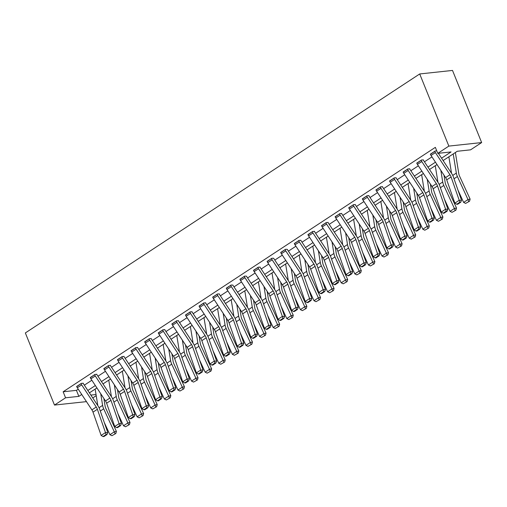 <?xml version="1.0" encoding="UTF-8"?>
<svg xmlns="http://www.w3.org/2000/svg" width="507" height="507" viewBox="0 0 507 507"><rect width="100%" height="100%" fill="white"/><g stroke="black" fill="none" stroke-linecap="round" stroke-linejoin="round"><path stroke-width="0.76" d="M96.216 395.682L92.762 397.951M443.124 160.561L457.276 151.27L470.572 149.838L481.65 142.568L452.51 70.435L419.707 73.959L25.35 332.941L54.49 405.068L65.568 397.799L78.864 396.366L81.741 394.478M441.559 158.184L451.072 151.935L437.775 153.368L435.348 147.353L63.141 391.784L76.437 390.358L78.243 389.173M84.346 385.162L91.849 380.237M97.946 376.232L105.45 371.301M111.553 367.296L119.056 362.366M125.159 358.36L132.663 353.436M138.76 349.424L146.263 344.5M152.366 340.495L159.87 335.564M165.973 331.559L173.476 326.628M179.573 322.623L187.077 317.699M193.18 313.687L200.683 308.763M206.786 304.758L214.29 299.827M220.393 295.822L227.897 290.891M233.993 286.886L241.497 281.962M247.6 277.95L255.103 273.026M261.206 269.021L268.71 264.09M274.807 260.085L282.31 255.154M288.413 251.149L295.917 246.225M302.02 242.213L309.524 237.289M315.62 233.283L323.124 228.353M329.227 224.348L336.73 219.417M342.833 215.412L350.337 210.487M356.434 206.476L363.937 201.552M370.04 197.546L377.544 192.616M383.647 188.61L391.151 183.68M397.247 179.674L404.751 174.75M410.854 170.739L418.357 165.814M424.46 161.809L431.964 156.878M436.755 150.845L435.145 151.016L430.443 154.394M423.32 159.997L421.539 159.952L416.843 163.33M409.719 168.932L407.939 168.882L403.236 172.266M396.113 177.868L394.332 177.818L389.63 181.195M382.506 186.798L380.725 186.753L376.029 190.131M368.906 195.734L367.125 195.689L362.423 199.067M355.299 204.67L353.518 204.619L348.816 208.003M341.693 213.605L339.912 213.555L335.216 216.933M328.092 222.535L326.312 222.491L321.609 225.869M314.486 231.471L312.705 231.426L308.002 234.804M300.879 240.407L299.098 240.356L294.402 243.74M285.061 249.577L285.067 249.602A4.671 2.915 56.7 0 0 285.739 250.876L300.315 273.007A6.673 4.164 -123.3 0 1 301.437 275.263L309.555 298.553L311.856 298.534L303.737 275.244A10.013 6.249 56.7 0 0 302.052 271.86L287.475 249.729A1.337 0.83 -123.3 0 1 287.285 249.362L285.498 249.292L280.796 252.67M271.454 258.513L271.467 258.538A4.671 2.915 56.7 0 0 272.139 259.812L286.709 281.943A6.673 4.164 -123.3 0 1 287.83 284.199L295.955 307.489L298.249 307.47L290.131 284.18A10.013 6.249 56.7 0 0 288.445 280.796L273.875 258.665A1.337 0.83 -123.3 0 1 273.679 258.297L271.891 258.228L267.189 261.606M260.066 267.208L258.285 267.164L253.589 270.542M244.247 276.378L244.254 276.404A4.671 2.915 56.7 0 0 244.925 277.678L259.502 299.814A6.673 4.164 -123.3 0 1 260.623 302.071L268.742 325.355L271.042 325.336L262.924 302.045A10.013 6.249 56.7 0 0 261.238 298.661L246.662 276.53A1.337 0.83 -123.3 0 1 246.472 276.169L244.685 276.093L239.982 279.471M230.641 285.314L230.653 285.34A4.671 2.915 56.7 0 0 231.319 286.613L245.895 308.744A6.673 4.164 -123.3 0 1 247.017 311L255.141 334.29L257.436 334.271L249.317 310.981A10.013 6.249 56.7 0 0 247.631 307.597L233.062 285.466A1.337 0.83 -123.3 0 1 232.865 285.099L231.078 285.029L226.376 288.407M219.252 294.009L217.471 293.965L212.775 297.343M205.646 302.945L203.865 302.901L199.169 306.279M192.045 311.881L190.264 311.83L185.562 315.208M178.439 320.817L176.658 320.766L171.962 324.144M164.832 329.746L163.051 329.702L158.355 333.08M151.232 338.682L149.451 338.638L144.749 342.016M137.625 347.618L135.844 347.568L131.142 350.945M124.019 356.554L122.238 356.503L117.542 359.881M110.418 365.484L108.637 365.439L103.935 368.817M96.812 374.419L95.031 374.369L90.328 377.753M83.205 383.355L81.424 383.305L76.728 386.683M63.141 391.784L65.568 397.799M437.775 153.368L448.853 146.092L419.707 73.959M54.49 405.068L86.45 401.633M90.873 395.08L96.026 394.522M437.028 164.566L429.524 169.496M423.421 173.502L415.917 178.432M409.814 182.438L402.311 187.362M396.214 191.373L388.711 196.298M382.608 200.303L375.104 205.234M369.001 209.239L361.497 214.169M355.401 218.175L347.897 223.099M341.794 227.111L334.29 232.035M328.187 236.04L320.684 240.971M314.587 244.976L307.084 249.907M300.981 253.912L293.477 258.836M287.374 262.848L279.87 267.772M273.774 271.777L266.27 276.708M260.167 280.713L252.663 285.644M246.56 289.649L239.057 294.573M232.954 298.585L225.45 303.509M219.354 307.515L211.85 312.445M205.747 316.45L198.243 321.381M192.14 325.386L184.637 330.311M178.54 334.322L171.036 339.246M164.933 343.252L157.43 348.182M151.327 352.188L143.823 357.118M137.727 361.123L130.223 366.048M124.12 370.053L116.616 374.984M110.513 378.989L103.01 383.919M96.913 387.925L89.409 392.855M481.65 142.568L448.853 146.092M87.838 390.472L95.341 385.548M101.444 381.537L108.948 376.612M115.051 372.607L122.555 367.676M128.651 363.671L136.155 358.741M142.258 354.735L149.761 349.811M155.864 345.799L163.368 340.875M169.471 336.87L176.975 331.939M183.071 327.934L190.575 323.003M196.678 318.998L204.182 314.074M210.285 310.062L217.788 305.138M223.885 301.133L231.388 296.202M237.491 292.197L244.995 287.266M251.098 283.261L258.602 278.337M264.698 274.325L272.202 269.401M278.305 265.395L285.809 260.465M291.912 256.46L299.415 251.529M305.512 247.524L313.015 242.6M319.118 238.588L326.622 233.664M332.725 229.658L340.229 224.728M346.325 220.722L353.829 215.792M359.932 211.787L367.436 206.862M373.539 202.851L381.042 197.926M387.139 193.921L394.642 188.991M400.745 184.985L408.249 180.055M414.352 176.049L421.856 171.125M427.952 167.12L435.456 162.189M76.437 390.358L78.864 396.366M434.708 151.301L434.721 151.327A4.671 2.915 56.7 0 0 435.393 152.601L449.963 174.731A6.673 4.164 -123.3 0 1 451.091 176.987L459.209 200.278L461.509 200.259L453.385 176.968A10.013 6.249 56.7 0 0 451.699 173.584L438.346 153.304M430.348 154.166L430.361 154.191A4.671 2.915 56.7 0 0 431.032 155.465L445.602 177.596A6.673 4.164 -123.3 0 1 446.73 179.852L454.849 203.142L459.209 200.278L459.792 202.268L456.737 204.27L457.656 204.264L460.711 202.261L459.792 202.268M460.711 202.261L461.509 200.259M454.849 203.142L456.737 204.27M465.641 203.408L469.545 201.222L465.641 203.408L463.639 202.42L457.941 190.043M451.553 173.356L448.866 156.796M463.639 202.42L467.999 199.562L457.409 176.537A10.013 6.249 -123.3 0 1 456.332 173.083L453.226 153.932M468.696 201.399L467.999 199.562L470.122 199.105L469.545 201.222M455.368 152.525L458.816 173.781A6.673 4.164 56.7 0 0 459.532 176.081L470.122 199.105M421.108 160.237L421.114 160.263A4.671 2.915 56.7 0 0 421.786 161.537L436.362 183.667A6.673 4.164 -123.3 0 1 437.484 185.923L445.602 209.214L447.903 209.188L439.778 185.904A10.013 6.249 56.7 0 0 438.099 182.52L423.522 160.389A1.337 0.83 -123.3 0 1 423.332 160.022L423.231 159.768M416.748 163.102L416.754 163.121A4.671 2.915 56.7 0 0 417.426 164.401L432.002 186.532A6.673 4.164 -123.3 0 1 433.124 188.788L441.242 212.078L445.602 209.214L446.185 211.204L443.131 213.206L444.056 213.2L447.104 211.197L446.185 211.204M447.104 211.197L447.903 209.188M441.242 212.078L443.131 213.206M403.141 172.031L407.508 169.192A4.671 2.915 56.7 0 0 408.179 170.472L422.756 192.603A6.673 4.164 -123.3 0 1 423.877 194.859L432.002 218.143L434.296 218.124L426.178 194.834A10.013 6.249 56.7 0 0 424.492 191.45L409.916 169.319A1.337 0.83 -123.3 0 1 409.726 168.958L409.624 168.704M403.147 172.057A4.671 2.915 56.7 0 0 403.819 173.331L418.395 195.461A6.673 4.164 -123.3 0 1 419.517 197.717L427.642 221.008L432.002 218.143L432.579 220.139L429.53 222.142L430.449 222.136L433.498 220.127L432.579 220.139M433.498 220.127L434.296 218.124M427.642 221.008L429.53 222.142M452.041 212.338L455.939 210.152L452.041 212.338L450.032 211.356L444.341 198.972M437.947 182.286L435.26 165.726M450.032 211.356L454.399 208.491L443.802 185.467A10.013 6.249 -123.3 0 1 442.725 182.019L440.837 170.352M455.09 210.335L454.399 208.491L456.515 208.041L455.939 210.152M443.98 175.124L445.209 182.716A6.673 4.164 56.7 0 0 445.926 185.017L456.515 208.041M438.435 221.274L442.338 219.087L438.435 221.274L436.432 220.292L430.735 207.908M424.34 191.221L421.659 174.662M436.432 220.292L440.792 217.427L430.202 194.403A10.013 6.249 -123.3 0 1 429.125 190.955L427.23 179.288M441.489 219.271L440.792 217.427L442.915 216.971L442.338 219.087M430.373 184.06L431.603 191.652A6.673 4.164 56.7 0 0 432.325 193.947L442.915 216.971M389.534 180.967L393.907 178.128A4.671 2.915 56.7 0 0 394.579 179.402L409.149 201.532A6.673 4.164 -123.3 0 1 410.277 203.789L418.395 227.079L420.696 227.06L412.571 203.77A10.013 6.249 56.7 0 0 410.885 200.385L396.316 178.255A1.337 0.83 -123.3 0 1 396.119 177.894L396.018 177.64M389.547 180.993A4.671 2.915 56.7 0 0 390.219 182.267L404.789 204.397A6.673 4.164 -123.3 0 1 405.911 206.653L414.035 229.944L418.395 227.079L418.978 229.069L415.924 231.078L416.843 231.065L419.897 229.063L418.978 229.069M419.897 229.063L420.696 227.06M414.035 229.944L415.924 231.078M380.294 187.039L380.301 187.064A4.671 2.915 56.7 0 0 380.972 188.338L395.549 210.468A6.673 4.164 -123.3 0 1 396.67 212.725L404.789 236.015L407.089 235.996L398.965 212.706A10.013 6.249 56.7 0 0 397.285 209.321L382.709 187.191A1.337 0.83 -123.3 0 1 382.519 186.823L382.417 186.57M375.928 189.903L375.941 189.929A4.671 2.915 56.7 0 0 376.612 191.202L391.189 213.333A6.673 4.164 -123.3 0 1 392.31 215.589L400.429 238.879L404.789 236.015L405.372 238.005L402.317 240.007L403.236 240.001L406.291 237.998L405.372 238.005M406.291 237.998L407.089 235.996M400.429 238.879L402.317 240.007M362.328 198.839L366.694 196A4.671 2.915 56.7 0 0 367.366 197.274L381.942 219.404A6.673 4.164 -123.3 0 1 383.064 221.66L391.189 244.951L393.483 244.925L385.364 221.641A10.013 6.249 56.7 0 0 383.679 218.257L369.102 196.12A1.337 0.83 -123.3 0 1 368.912 195.759L368.811 195.506M362.334 198.858A4.671 2.915 56.7 0 0 363.006 200.138L377.582 222.269A6.673 4.164 -123.3 0 1 378.704 224.525L386.828 247.815L391.189 244.951L391.765 246.941L388.717 248.943L389.636 248.937L392.684 246.934L391.765 246.941M392.684 246.934L393.483 244.925M386.828 247.815L388.717 248.943M424.828 230.21L428.732 228.023L424.828 230.21L422.825 229.227L417.128 216.844M410.74 200.157L408.053 183.597M422.825 229.227L427.186 226.363L416.596 203.339A10.013 6.249 -123.3 0 1 415.518 199.891L413.63 188.224M427.883 228.207L427.186 226.363L429.309 225.907L428.732 228.023M416.767 192.996L418.002 200.582A6.673 4.164 56.7 0 0 418.719 202.882L429.309 225.907M411.228 239.146L415.125 236.959L411.228 239.146L409.219 238.157L403.528 225.78M397.133 209.093L394.446 192.533M409.219 238.157L413.579 235.299L402.989 212.275A10.013 6.249 -123.3 0 1 401.912 208.821L400.023 197.16M414.276 237.137L413.579 235.299L415.702 234.842L415.125 236.959M403.166 201.932L404.396 209.518A6.673 4.164 56.7 0 0 405.112 211.818L415.702 234.842M397.621 248.075L401.525 245.889L397.621 248.075L395.618 247.093L389.921 234.709M383.526 218.023L380.839 201.463M395.618 247.093L399.979 244.228L389.389 221.204A10.013 6.249 -123.3 0 1 388.311 217.757L386.416 206.089M400.676 246.072L399.979 244.228L402.102 243.778L401.525 245.889M389.56 210.861L390.789 218.454A6.673 4.164 56.7 0 0 391.512 220.754L402.102 243.778M348.721 207.769L353.094 204.929A4.671 2.915 56.7 0 0 353.766 206.203L368.336 228.34A6.673 4.164 -123.3 0 1 369.457 230.596L377.582 253.88L379.876 253.861L371.758 230.571A10.013 6.249 56.7 0 0 370.072 227.187L355.502 205.056A1.337 0.83 -123.3 0 1 355.306 204.695L355.204 204.441M348.734 207.794A4.671 2.915 56.7 0 0 349.405 209.068L363.975 231.198A6.673 4.164 -123.3 0 1 365.097 233.454L373.222 256.745L377.582 253.88L378.165 255.877L375.11 257.879L376.029 257.873L379.084 255.864L378.165 255.877M379.084 255.864L379.876 253.861M373.222 256.745L375.11 257.879M384.014 257.011L387.918 254.825L384.014 257.011L382.012 256.029L376.314 243.645M369.926 226.959L367.239 210.399M382.012 256.029L386.372 253.164L375.782 230.14A10.013 6.249 -123.3 0 1 374.705 226.692L372.81 215.025M387.069 255.008L386.372 253.164L388.495 252.708L387.918 254.825M375.953 219.797L377.189 227.39A6.673 4.164 56.7 0 0 377.905 229.684L388.495 252.708M339.475 213.84L339.487 213.865A4.671 2.915 56.7 0 0 340.159 215.139L354.735 237.27A6.673 4.164 -123.3 0 1 355.857 239.526L363.975 262.816L366.276 262.797L358.151 239.507A10.013 6.249 56.7 0 0 356.472 236.123L341.895 213.992A1.337 0.83 -123.3 0 1 341.705 213.631L341.604 213.371M335.114 216.704L335.127 216.73A4.671 2.915 56.7 0 0 335.799 218.004L350.375 240.134A6.673 4.164 -123.3 0 1 351.497 242.39L359.615 265.681L363.975 262.816L364.558 264.806L361.504 266.815L362.423 266.802L365.477 264.8L364.558 264.806M365.477 264.8L366.276 262.797M359.615 265.681L361.504 266.815M370.414 265.947L374.312 263.76L370.414 265.947L368.405 264.965L362.714 252.581M356.32 235.894L353.632 219.335M368.405 264.965L372.765 262.1L362.175 239.076A10.013 6.249 -123.3 0 1 361.098 235.628L359.209 223.961M373.463 263.944L372.765 262.1L374.888 261.644L374.312 263.76M362.353 228.733L363.582 236.319A6.673 4.164 56.7 0 0 364.299 238.62L374.888 261.644M325.874 222.776L325.881 222.801A4.671 2.915 56.7 0 0 326.552 224.075L341.129 246.206A6.673 4.164 -123.3 0 1 342.25 248.462L350.375 271.752L352.669 271.733L344.551 248.443A10.013 6.249 56.7 0 0 342.865 245.058L328.289 222.928A1.337 0.83 -123.3 0 1 328.099 222.56L327.997 222.307M321.514 225.64L321.52 225.666A4.671 2.915 56.7 0 0 322.192 226.94L336.768 249.07A6.673 4.164 -123.3 0 1 337.89 251.326L346.008 274.617L350.375 271.752L350.952 273.742L347.903 275.745L348.822 275.738L351.871 273.736L350.952 273.742M351.871 273.736L352.669 271.733M346.008 274.617L347.903 275.745M356.808 274.883L360.711 272.696L356.808 274.883L354.805 273.894L349.108 261.517M342.713 244.83L340.026 228.264M354.805 273.894L359.165 271.036L348.575 248.012A10.013 6.249 -123.3 0 1 347.498 244.558L345.603 232.897M359.862 272.874L359.165 271.036L361.288 270.58L360.711 272.696M348.746 237.669L349.976 245.255A6.673 4.164 56.7 0 0 350.698 247.555L361.288 270.58M312.268 231.712L312.28 231.737A4.671 2.915 56.7 0 0 312.952 233.011L327.522 255.141A6.673 4.164 -123.3 0 1 328.644 257.398L336.768 280.688L339.063 280.663L330.944 257.379A10.013 6.249 56.7 0 0 329.258 253.994L314.689 231.857A1.337 0.83 -123.3 0 1 314.492 231.496L314.391 231.243M312.28 231.737L307.92 234.595A4.671 2.915 56.7 0 0 308.592 235.875L323.162 258.006A6.673 4.164 -123.3 0 1 324.284 260.262L332.408 283.546L336.768 280.688L337.351 282.678L334.297 284.68L335.216 284.674L338.27 282.665L337.351 282.678M338.27 282.665L339.063 280.663M332.408 283.546L334.297 284.68M343.201 283.812L347.105 281.626L343.201 283.812L341.198 282.83L335.501 270.446M329.113 253.76L326.426 237.2M341.198 282.83L345.559 279.965L334.969 256.941A10.013 6.249 -123.3 0 1 333.891 253.494L331.996 241.826M346.256 281.81L345.559 279.965L347.682 279.515L347.105 281.626M335.14 246.598L336.375 254.191A6.673 4.164 56.7 0 0 337.092 256.491L347.682 279.515M298.661 240.648L298.674 240.667A4.671 2.915 56.7 0 0 299.345 241.94L313.922 264.077A6.673 4.164 -123.3 0 1 315.043 266.333L323.162 289.617L325.462 289.598L317.338 266.308A10.013 6.249 56.7 0 0 315.658 262.924L301.082 240.793A1.337 0.83 -123.3 0 1 300.892 240.432L300.79 240.179M298.674 240.667L294.313 243.531A4.671 2.915 56.7 0 0 294.985 244.805L309.562 266.935A6.673 4.164 -123.3 0 1 310.683 269.192L318.802 292.482L323.162 289.617L323.745 291.614L320.69 293.616L321.609 293.61L324.664 291.601L323.745 291.614M324.664 291.601L325.462 289.598M318.802 292.482L320.69 293.616M329.601 292.748L333.498 290.562L329.601 292.748L327.592 291.766L321.901 279.382M315.506 262.696L312.819 246.136M327.592 291.766L331.952 288.901L321.362 265.877A10.013 6.249 -123.3 0 1 320.285 262.43L318.396 250.762M332.649 290.745L331.952 288.901L334.075 288.445L333.498 290.562M321.539 255.534L322.769 263.127A6.673 4.164 56.7 0 0 323.485 265.421L334.075 288.445M280.701 252.442L280.707 252.467A4.671 2.915 56.7 0 0 281.379 253.741L295.955 275.871A6.673 4.164 -123.3 0 1 297.077 278.128L305.195 301.418L309.555 298.553L310.138 300.543L307.09 302.552L308.009 302.54L311.057 300.537L310.138 300.543M311.057 300.537L311.856 298.534M305.195 301.418L307.09 302.552M315.994 301.684L319.892 299.498L315.994 301.684L313.991 300.702L308.294 288.318M301.899 271.632L299.212 255.072M313.991 300.702L318.352 297.837L307.762 274.813A10.013 6.249 -123.3 0 1 306.684 271.365L304.789 259.698M319.042 299.681L318.352 297.837L320.475 297.381L319.892 299.498M307.933 264.47L309.162 272.056A6.673 4.164 56.7 0 0 309.885 274.357L320.475 297.381M271.467 258.538L267.107 261.403A4.671 2.915 56.7 0 0 267.772 262.677L282.348 284.807A6.673 4.164 -123.3 0 1 283.47 287.063L291.595 310.354L295.955 307.489L296.538 309.479L293.483 311.482L294.402 311.475L297.457 309.473L296.538 309.479M297.457 309.473L298.249 307.47M291.595 310.354L293.483 311.482M302.387 310.62L306.291 308.433L302.387 310.62L300.385 309.631L294.687 297.254M288.293 280.567L285.612 264.001M300.385 309.631L304.745 306.767L294.155 283.749A10.013 6.249 -123.3 0 1 293.078 280.295L291.183 268.628M305.442 308.611L304.745 306.767L306.868 306.317L306.291 308.433M294.326 273.406L295.562 280.992A6.673 4.164 56.7 0 0 296.278 283.293L306.868 306.317M257.848 267.449L257.86 267.474A4.671 2.915 56.7 0 0 258.532 268.748L273.108 290.879A6.673 4.164 -123.3 0 1 274.23 293.135L282.348 316.425L284.649 316.4L276.524 293.116A10.013 6.249 56.7 0 0 274.845 289.731L260.268 267.595A1.337 0.83 -123.3 0 1 260.078 267.233L259.971 266.98M257.86 267.474L253.5 270.332A4.671 2.915 56.7 0 0 254.172 271.613L268.748 293.743A6.673 4.164 -123.3 0 1 269.87 295.999L277.988 319.283L282.348 316.425L282.931 318.415L279.877 320.418L280.796 320.411L283.85 318.402L282.931 318.415M283.85 318.402L284.649 316.4M277.988 319.283L279.877 320.418M288.787 319.549L292.685 317.363L288.787 319.549L286.778 318.567L281.087 306.184M274.693 289.497L272.005 272.937M286.778 318.567L291.138 315.703L280.548 292.678A10.013 6.249 -123.3 0 1 279.471 289.231L277.583 277.563M291.836 317.547L291.138 315.703L293.261 315.253L292.685 317.363M280.726 282.336L281.955 289.928A6.673 4.164 56.7 0 0 282.672 292.228L293.261 315.253M239.887 279.243L239.893 279.268A4.671 2.915 56.7 0 0 240.565 280.542L255.141 302.673A6.673 4.164 -123.3 0 1 256.263 304.929L264.381 328.219L268.742 325.355L269.325 327.351L266.276 329.354L267.195 329.341L270.244 327.338L269.325 327.351M270.244 327.338L271.042 325.336M264.381 328.219L266.276 329.354M275.181 328.485L279.078 326.299L275.181 328.485L273.178 327.503L267.481 315.12M261.086 298.433L258.399 281.873M273.178 327.503L277.538 324.638L266.948 301.614A10.013 6.249 -123.3 0 1 265.871 298.167L263.976 286.499M278.229 326.483L277.538 324.638L279.661 324.182L279.078 326.299M267.119 291.272L268.349 298.864A6.673 4.164 56.7 0 0 269.071 301.158L279.661 324.182M226.28 288.179L226.293 288.204A4.671 2.915 56.7 0 0 226.959 289.478L241.535 311.609A6.673 4.164 -123.3 0 1 242.657 313.865L250.781 337.155L255.141 334.29L255.724 336.28L252.67 338.289L253.589 338.277L256.643 336.274L255.724 336.28M256.643 336.274L257.436 334.271M250.781 337.155L252.67 338.289M261.574 337.421L265.478 335.235L261.574 337.421L259.571 336.439L253.874 324.055M247.479 307.369L244.799 290.809M259.571 336.439L263.932 333.574L253.342 310.55A10.013 6.249 -123.3 0 1 252.264 307.103L250.369 295.435M264.629 335.419L263.932 333.574L266.055 333.118L265.478 335.235M253.513 300.207L254.748 307.793A6.673 4.164 56.7 0 0 255.465 310.094L266.055 333.118M217.034 294.25L217.047 294.275A4.671 2.915 56.7 0 0 217.718 295.549L232.295 317.68A6.673 4.164 -123.3 0 1 233.416 319.936L241.535 343.226L243.835 343.207L235.711 319.917A10.013 6.249 56.7 0 0 234.031 316.533L219.455 294.402A1.337 0.83 -123.3 0 1 219.265 294.035L219.157 293.781M212.674 297.115L212.687 297.14A4.671 2.915 56.7 0 0 213.358 298.414L227.935 320.544A6.673 4.164 -123.3 0 1 229.056 322.801L237.175 346.091L241.535 343.226L242.118 345.216L239.063 347.219L239.982 347.213L243.037 345.21L242.118 345.216M243.037 345.21L243.835 343.207M237.175 346.091L239.063 347.219M247.967 346.357L251.871 344.171L247.967 346.357L245.965 345.368L240.274 332.991M233.879 316.305L231.192 299.738M245.965 345.368L250.325 342.504L239.735 319.486A10.013 6.249 -123.3 0 1 238.658 316.032L236.769 304.365M251.022 344.348L250.325 342.504L252.448 342.054L251.871 344.171M239.912 309.143L241.142 316.729A6.673 4.164 56.7 0 0 241.858 319.03L252.448 342.054M203.434 303.186L203.44 303.211A4.671 2.915 56.7 0 0 204.112 304.485L218.688 326.616A6.673 4.164 -123.3 0 1 219.81 328.872L227.928 352.162L230.229 352.137L222.11 328.847A10.013 6.249 56.7 0 0 220.425 325.469L205.848 303.332A1.337 0.83 -123.3 0 1 205.658 302.971L205.557 302.717M199.074 306.051L199.08 306.07A4.671 2.915 56.7 0 0 199.752 307.35L214.328 329.48A6.673 4.164 -123.3 0 1 215.45 331.736L223.568 355.02L227.928 352.162L228.511 354.152L225.463 356.155L226.382 356.148L229.43 354.139L228.511 354.152M229.43 354.139L230.229 352.137M223.568 355.02L225.463 356.155M234.367 355.287L238.265 353.1L234.367 355.287L232.364 354.304L226.667 341.921M220.272 325.234L217.585 308.674M232.364 354.304L236.725 351.44L226.135 328.416A10.013 6.249 -123.3 0 1 225.057 324.968L223.162 313.301M237.415 353.284L236.725 351.44L238.848 350.99L238.265 353.1M226.306 318.073L227.535 325.665A6.673 4.164 56.7 0 0 228.251 327.966L238.848 350.99M189.827 312.116L189.84 312.141A4.671 2.915 56.7 0 0 190.505 313.415L205.082 335.552A6.673 4.164 -123.3 0 1 206.203 337.808L214.328 361.092L216.622 361.073L208.504 337.782A10.013 6.249 56.7 0 0 206.818 334.398L192.242 312.268A1.337 0.83 -123.3 0 1 192.052 311.906L191.95 311.653M185.467 314.98L185.48 315.005A4.671 2.915 56.7 0 0 186.145 316.279L200.721 338.41A6.673 4.164 -123.3 0 1 201.843 340.666L209.968 363.956L214.328 361.092L214.911 363.082L211.856 365.091L212.775 365.078L215.83 363.075L214.911 363.082M215.83 363.075L216.622 361.073M209.968 363.956L211.856 365.091M220.76 364.222L224.664 362.036L220.76 364.222L218.758 363.24L213.06 350.857M206.666 334.17L203.985 317.61M218.758 363.24L223.118 360.376L212.528 337.351A10.013 6.249 -123.3 0 1 211.451 333.904L209.556 322.237M223.815 362.22L223.118 360.376L225.241 359.919L224.664 362.036M212.699 327.009L213.929 334.595A6.673 4.164 56.7 0 0 214.651 336.895L225.241 359.919M176.221 321.051L176.233 321.077A4.671 2.915 56.7 0 0 176.905 322.351L191.481 344.481A6.673 4.164 -123.3 0 1 192.603 346.737L200.721 370.028L203.022 370.009L194.897 346.718A10.013 6.249 56.7 0 0 193.218 343.334L178.641 321.204A1.337 0.83 -123.3 0 1 178.451 320.836L178.344 320.582M171.86 323.916L171.873 323.941A4.671 2.915 56.7 0 0 172.545 325.215L187.115 347.346A6.673 4.164 -123.3 0 1 188.243 349.602L196.361 372.892L200.721 370.028L201.304 372.018L198.25 374.027L199.169 374.014L202.223 372.011L201.304 372.018M202.223 372.011L203.022 370.009M196.361 372.892L198.25 374.027M207.154 373.158L211.058 370.972L207.154 373.158L205.151 372.176L199.46 359.793M193.066 343.106L190.379 326.546M205.151 372.176L209.511 369.311L198.921 346.287A10.013 6.249 -123.3 0 1 197.844 342.833L195.956 331.172M210.209 371.156L209.511 369.311L211.634 368.855L211.058 370.972M199.099 335.945L200.328 343.531A6.673 4.164 56.7 0 0 201.045 345.831L211.634 368.855M162.62 329.987L162.627 330.013A4.671 2.915 56.7 0 0 163.298 331.286L177.875 353.417A6.673 4.164 -123.3 0 1 178.996 355.673L187.115 378.963L189.415 378.944L181.297 355.654A10.013 6.249 56.7 0 0 179.611 352.27L165.035 330.139A1.337 0.83 -123.3 0 1 164.845 329.772L164.743 329.518M158.26 332.852L158.266 332.877A4.671 2.915 56.7 0 0 158.938 334.151L173.514 356.282A6.673 4.164 -123.3 0 1 174.636 358.538L182.754 381.828L187.115 378.963L187.698 380.953L184.649 382.956L185.568 382.95L188.617 380.947L187.698 380.953M188.617 380.947L189.415 378.944M182.754 381.828L184.649 382.956M193.554 382.094L197.451 379.908L193.554 382.094L191.551 381.106L185.854 368.728M179.459 352.042L176.772 335.476M191.551 381.106L195.911 378.241L185.315 355.217A10.013 6.249 -123.3 0 1 184.244 351.769L182.349 340.102M196.602 380.085L195.911 378.241L198.034 377.791L197.451 379.908M185.492 344.88L186.722 352.466A6.673 4.164 56.7 0 0 187.438 354.767L198.034 377.791M144.653 341.788L149.026 338.942A4.671 2.915 56.7 0 0 149.692 340.222L164.268 362.353A6.673 4.164 -123.3 0 1 165.39 364.609L173.514 387.899L175.809 387.874L167.69 364.584A10.013 6.249 56.7 0 0 166.004 361.199L151.428 339.069A1.337 0.83 -123.3 0 1 151.238 338.708L151.137 338.454M144.66 341.807A4.671 2.915 56.7 0 0 145.332 343.081L159.908 365.217A6.673 4.164 -123.3 0 1 161.03 367.474L169.154 390.758L173.514 387.899L174.091 389.889L171.043 391.892L171.962 391.886L175.016 389.877L174.091 389.889M175.016 389.877L175.809 387.874M169.154 390.758L171.043 391.892M179.947 391.024L183.851 388.837L179.947 391.024L177.944 390.041L172.247 377.658M165.852 360.971L163.172 344.411M177.944 390.041L182.305 387.177L171.715 364.153A10.013 6.249 -123.3 0 1 170.637 360.705L168.742 349.038M183.002 389.021L182.305 387.177L184.428 386.721L183.851 388.837M171.886 353.81L173.115 361.402A6.673 4.164 56.7 0 0 173.838 363.703L184.428 386.721M135.407 347.853L135.42 347.878A4.671 2.915 56.7 0 0 136.091 349.152L150.661 371.282A6.673 4.164 -123.3 0 1 151.789 373.539L159.908 396.829L162.208 396.81L154.084 373.52A10.013 6.249 56.7 0 0 152.404 370.135L137.828 348.005A1.337 0.83 -123.3 0 1 137.638 347.644L137.53 347.39M131.047 350.717L131.06 350.743A4.671 2.915 56.7 0 0 131.731 352.016L146.301 374.147A6.673 4.164 -123.3 0 1 147.429 376.403L155.548 399.693L159.908 396.829L160.491 398.819L157.436 400.828L158.355 400.815L161.41 398.813L160.491 398.819M161.41 398.813L162.208 396.81M155.548 399.693L157.436 400.828M166.34 399.96L170.244 397.773L166.34 399.96L164.338 398.977L158.64 386.594M152.252 369.907L149.565 353.347M164.338 398.977L168.698 396.113L158.108 373.089A10.013 6.249 -123.3 0 1 157.031 369.641L155.142 357.974M169.395 397.957L168.698 396.113L170.821 395.656L170.244 397.773M158.285 362.746L159.515 370.332A6.673 4.164 56.7 0 0 160.231 372.632L170.821 395.656M117.447 359.653L121.813 356.814A4.671 2.915 56.7 0 0 122.485 358.088L137.061 380.218A6.673 4.164 -123.3 0 1 138.183 382.474L146.301 405.765L148.602 405.746L140.483 382.455A10.013 6.249 56.7 0 0 138.798 379.071L124.221 356.941A1.337 0.83 -123.3 0 1 124.031 356.573L123.93 356.32M117.453 359.678A4.671 2.915 56.7 0 0 118.125 360.952L132.701 383.083A6.673 4.164 -123.3 0 1 133.823 385.339L141.941 408.629L146.301 405.765L146.884 407.755L143.836 409.757L144.755 409.751L147.803 407.748L146.884 407.755M147.803 407.748L148.602 405.746M141.941 408.629L143.836 409.757M152.74 408.896L156.638 406.709L152.74 408.896L150.737 407.913L145.04 395.53M138.645 378.843L135.958 362.283M150.737 407.913L155.098 405.049L144.501 382.024A10.013 6.249 -123.3 0 1 143.424 378.571L141.535 366.91M155.788 406.887L155.098 405.049L157.221 404.592L156.638 406.709M144.679 371.682L145.908 379.268A6.673 4.164 56.7 0 0 146.624 381.568L157.221 404.592M103.84 368.589L108.206 365.75A4.671 2.915 56.7 0 0 108.878 367.024L123.455 389.154A6.673 4.164 -123.3 0 1 124.576 391.41L132.701 414.701L134.995 414.682L126.877 391.391A10.013 6.249 56.7 0 0 125.191 388.007L110.615 365.877A1.337 0.83 -123.3 0 1 110.425 365.509L110.323 365.255M103.846 368.614A4.671 2.915 56.7 0 0 104.518 369.888L119.094 392.019A6.673 4.164 -123.3 0 1 120.216 394.275L128.341 417.565L132.701 414.701L133.278 416.691L130.229 418.693L131.148 418.687L134.197 416.684L133.278 416.691M134.197 416.684L134.995 414.682M128.341 417.565L130.229 418.693M139.133 417.831L143.037 415.645L139.133 417.831L137.131 416.843L131.433 404.459M125.039 387.779L122.358 371.213M137.131 416.843L141.491 413.978L130.901 390.954A10.013 6.249 -123.3 0 1 129.824 387.506L127.929 375.839M142.188 415.822L141.491 413.978L143.614 413.528L143.037 415.645M131.072 380.611L132.302 388.204A6.673 4.164 56.7 0 0 133.024 390.504L143.614 413.528M94.594 374.66L94.606 374.679A4.671 2.915 56.7 0 0 95.278 375.96L109.848 398.09A6.673 4.164 -123.3 0 1 110.976 400.346L119.094 423.637L121.395 423.611L113.27 400.321A10.013 6.249 56.7 0 0 111.584 396.937L97.014 374.806A1.337 0.83 -123.3 0 1 96.818 374.445L96.717 374.191M90.233 377.519L90.246 377.544A4.671 2.915 56.7 0 0 90.918 378.818L105.488 400.955A6.673 4.164 -123.3 0 1 106.616 403.211L114.734 426.495L119.094 423.637L119.677 425.627L116.623 427.629L117.542 427.623L120.596 425.614L119.677 425.627M120.596 425.614L121.395 423.611M114.734 426.495L116.623 427.629M125.527 426.761L129.431 424.574L125.527 426.761L123.524 425.779L117.827 413.395M111.439 396.708L108.752 380.149M123.524 425.779L127.884 422.914L117.294 399.89A10.013 6.249 -123.3 0 1 116.217 396.442L114.329 384.775M128.582 424.758L127.884 422.914L130.007 422.458L129.431 424.574M117.472 389.547L118.701 397.139A6.673 4.164 56.7 0 0 119.418 399.44L130.007 422.458M80.993 383.59L81 383.615A4.671 2.915 56.7 0 0 81.671 384.889L96.248 407.02A6.673 4.164 -123.3 0 1 97.369 409.276L105.488 432.566L107.788 432.547L99.664 409.257A10.013 6.249 56.7 0 0 97.984 405.873L83.408 383.742A1.337 0.83 -123.3 0 1 83.218 383.381L83.116 383.127M76.633 386.454L76.639 386.48A4.671 2.915 56.7 0 0 77.311 387.754L91.887 409.884A6.673 4.164 -123.3 0 1 93.009 412.14L101.127 435.431L105.488 432.566L106.071 434.556L103.016 436.565L103.941 436.552L106.99 434.55L106.071 434.556M106.99 434.55L107.788 432.547M101.127 435.431L103.016 436.565M111.927 435.697L115.824 433.51L111.927 435.697L109.918 434.714L104.227 422.331M97.832 405.644L95.145 389.084M109.918 434.714L114.284 431.85L103.688 408.826A10.013 6.249 -123.3 0 1 102.61 405.378L100.722 393.711M114.975 433.694L114.284 431.85L116.401 431.394L115.824 433.51M103.865 398.483L105.095 406.069A6.673 4.164 56.7 0 0 105.811 408.369L116.401 431.394M434.721 151.327L430.361 154.191M449.963 174.731L445.602 177.596M451.091 176.987L446.73 179.852M435.393 152.601L431.032 155.465M454.012 178.768L457.409 176.537M452.751 175.435L456.332 173.083M421.114 160.263L416.754 163.121M436.362 183.667L432.002 186.532M437.484 185.923L433.124 188.788M421.786 161.537L417.426 164.401M422.756 192.603L418.395 195.461M423.877 194.859L419.517 197.717M408.179 170.472L403.819 173.331M440.406 187.698L443.802 185.467M439.151 184.371L442.725 182.019M426.805 196.634L430.202 194.403M425.544 193.306L429.125 190.955M409.149 201.532L404.789 204.397M410.277 203.789L405.911 206.653M394.579 179.402L390.219 182.267M380.301 187.064L375.941 189.929M395.549 210.468L391.189 213.333M396.67 212.725L392.31 215.589M380.972 188.338L376.612 191.202M381.942 219.404L377.582 222.269M383.064 221.66L378.704 224.525M367.366 197.274L363.006 200.138M413.199 205.569L416.596 203.339M411.938 202.242L415.518 199.891M399.592 214.505L402.989 212.275M398.331 211.172L401.912 208.821M385.992 223.435L389.389 221.204M384.731 220.108L388.311 217.757M368.336 228.34L363.975 231.198M369.457 230.596L365.097 233.454M353.766 206.203L349.405 209.068M372.385 232.371L375.782 230.14M371.124 229.044L374.705 226.692M339.487 213.865L335.127 216.73M354.735 237.27L350.375 240.134M355.857 239.526L351.497 242.39M340.159 215.139L335.799 218.004M358.779 241.307L362.175 239.076M357.517 237.979L361.098 235.628M325.881 222.801L321.52 225.666M341.129 246.206L336.768 249.07M342.25 248.462L337.89 251.326M326.552 224.075L322.192 226.94M345.178 250.243L348.575 248.012M343.917 246.909L347.498 244.558M327.522 255.141L323.162 258.006M328.644 257.398L324.284 260.262M312.952 233.011L308.592 235.875M331.572 259.172L334.969 256.941M330.311 255.845L333.891 253.494M313.922 264.077L309.562 266.935M315.043 266.333L310.683 269.192M299.345 241.94L294.985 244.805M317.965 268.108L321.362 265.877M316.704 264.781L320.285 262.43M285.067 249.602L280.707 252.467M300.315 273.007L295.955 275.871M301.437 275.263L297.077 278.128M285.739 250.876L281.379 253.741M304.365 277.044L307.762 274.813M303.104 273.717L306.684 271.365M286.709 281.943L282.348 284.807M287.83 284.199L283.47 287.063M272.139 259.812L267.772 262.677M290.758 285.98L294.155 283.749M289.497 282.646L293.078 280.295M273.108 290.879L268.748 293.743M274.23 293.135L269.87 295.999M258.532 268.748L254.172 271.613M277.152 294.909L280.548 292.678M275.89 291.582L279.471 289.231M244.254 276.404L239.893 279.268M259.502 299.814L255.141 302.673M260.623 302.071L256.263 304.929M244.925 277.678L240.565 280.542M263.551 303.845L266.948 301.614M262.29 300.518L265.871 298.167M230.653 285.34L226.293 288.204M245.895 308.744L241.535 311.609M247.017 311L242.657 313.865M231.319 286.613L226.959 289.478M249.945 312.781L253.342 310.55M248.684 309.454L252.264 307.103M217.047 294.275L212.687 297.14M232.295 317.68L227.935 320.544M233.416 319.936L229.056 322.801M217.718 295.549L213.358 298.414M236.338 321.711L239.735 319.486M235.077 318.383L238.658 316.032M203.44 303.211L199.08 306.07M218.688 326.616L214.328 329.48M219.81 328.872L215.45 331.736M204.112 304.485L199.752 307.35M222.738 330.646L226.135 328.416M221.477 327.319L225.057 324.968M189.84 312.141L185.48 315.005M205.082 335.552L200.721 338.41M206.203 337.808L201.843 340.666M190.505 313.415L186.145 316.279M209.131 339.582L212.528 337.351M207.87 336.255L211.451 333.904M176.233 321.077L171.873 323.941M191.481 344.481L187.115 347.346M192.603 346.737L188.243 349.602M176.905 322.351L172.545 325.215M195.525 348.518L198.921 346.287M194.263 345.185L197.844 342.833M162.627 330.013L158.266 332.877M177.875 353.417L173.514 356.282M178.996 355.673L174.636 358.538M163.298 331.286L158.938 334.151M181.918 357.448L185.315 355.217M180.663 354.12L184.244 351.769M164.268 362.353L159.908 365.217M165.39 364.609L161.03 367.474M149.692 340.222L145.332 343.081M168.318 366.384L171.715 364.153M167.057 363.056L170.637 360.705M135.42 347.878L131.06 350.743M150.661 371.282L146.301 374.147M151.789 373.539L147.429 376.403M136.091 349.152L131.731 352.016M154.711 375.319L158.108 373.089M153.45 371.992L157.031 369.641M137.061 380.218L132.701 383.083M138.183 382.474L133.823 385.339M122.485 358.088L118.125 360.952M141.104 384.255L144.501 382.024M139.85 380.922L143.424 378.571M123.455 389.154L119.094 392.019M124.576 391.41L120.216 394.275M108.878 367.024L104.518 369.888M127.504 393.185L130.901 390.954M126.243 389.858L129.824 387.506M94.606 374.679L90.246 377.544M109.848 398.09L105.488 400.955M110.976 400.346L106.616 403.211M95.278 375.96L90.918 378.818M113.898 402.121L117.294 399.89M112.636 398.794L116.217 396.442M81 383.615L76.639 386.48M96.248 407.02L91.887 409.884M97.369 409.276L93.009 412.14M81.671 384.889L77.311 387.754M100.291 411.057L103.688 408.826M99.036 407.729L102.61 405.378"/></g></svg>

